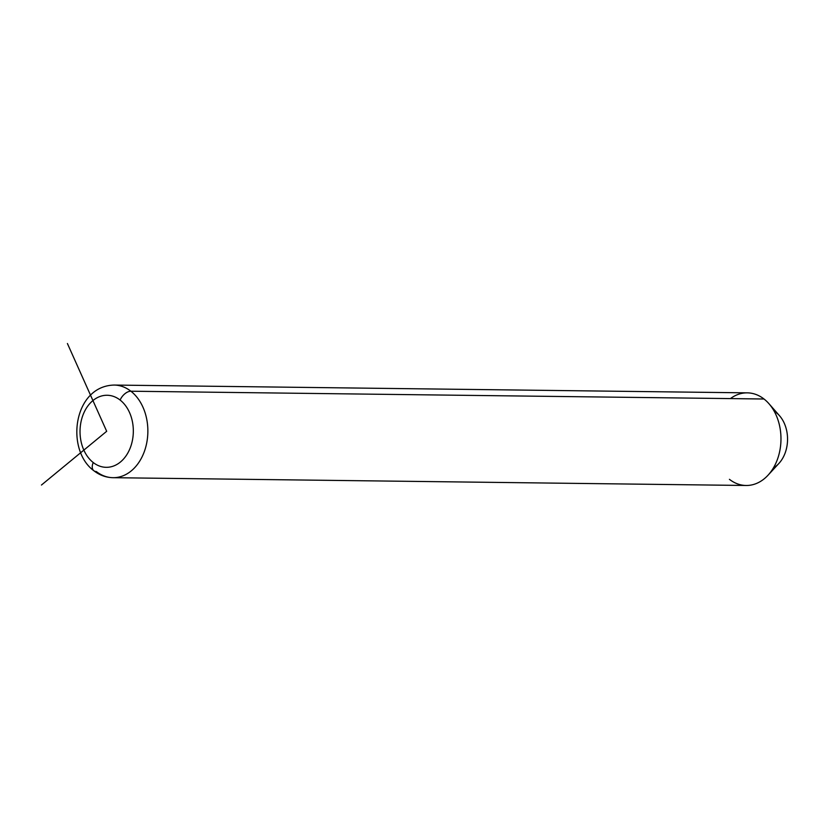 <?xml version="1.0" encoding="UTF-8"?>
<svg xmlns="http://www.w3.org/2000/svg" width="829" height="829" viewBox="0 0 829 829"><rect width="100%" height="100%" fill="white"/><g stroke="black" fill="none" stroke-linecap="round" stroke-linejoin="round"><path stroke-width="1.24" d="M729.427 479.328A46.32 34.258 -89.3 0 0 768.006 475.235A46.32 34.258 -89.3 0 0 768.897 403.64A46.32 34.258 -89.3 0 0 764.006 399.008A46.32 34.258 -89.3 0 0 730.422 398.594M768.897 403.64L779.498 415.702A30.88 22.839 90.7 0 1 778.908 463.432L768.006 475.235M773.478 467.815A30.88 22.839 -89.3 0 0 787.498 441.246A30.88 22.839 -89.3 0 0 776.234 412.614M130.889 391.215A46.32 34.258 -89.3 0 0 114.174 385.06A46.32 34.258 90.7 0 1 130.889 391.215L764.006 399.008L130.889 391.215A46.32 34.258 90.7 0 1 146.598 443.525A46.32 34.258 90.7 0 1 113.034 477.691A46.32 34.258 -89.3 0 0 146.598 443.525A46.32 34.258 -89.3 0 0 130.889 391.215A10.29 6.041 128 0 0 120.122 400.055A36.02 26.642 90.7 0 1 129.687 449.235A36.02 26.642 90.7 0 1 93.231 462.53A36.02 26.642 90.7 0 1 83.667 413.35A36.02 26.642 90.7 0 1 120.122 400.055A10.29 6.041 -52 0 1 130.889 391.215M93.832 470.727C65.17 449.753 73.273 386.003 114.174 385.06L747.292 392.853A46.32 34.258 90.7 0 1 764.006 399.008A46.32 34.258 90.7 0 1 779.706 451.308A46.32 34.258 90.7 0 1 746.152 485.483L113.034 477.691C105.988 477.525 99.594 475.204 93.832 470.727A10.29 6.041 -52 0 1 93.231 462.53A36.02 26.642 -89.3 0 0 129.687 449.235A36.02 26.642 -89.3 0 0 120.122 400.055A36.02 26.642 -89.3 0 0 83.667 413.35A36.02 26.642 -89.3 0 0 93.231 462.53A10.29 6.041 128 0 0 93.832 470.727A10.29 6.041 128 0 0 96.319 471.546A46.32 34.258 -89.3 0 0 113.034 477.691M67.408 343.517L106.682 431.298L41.45 485.038"/></g></svg>
